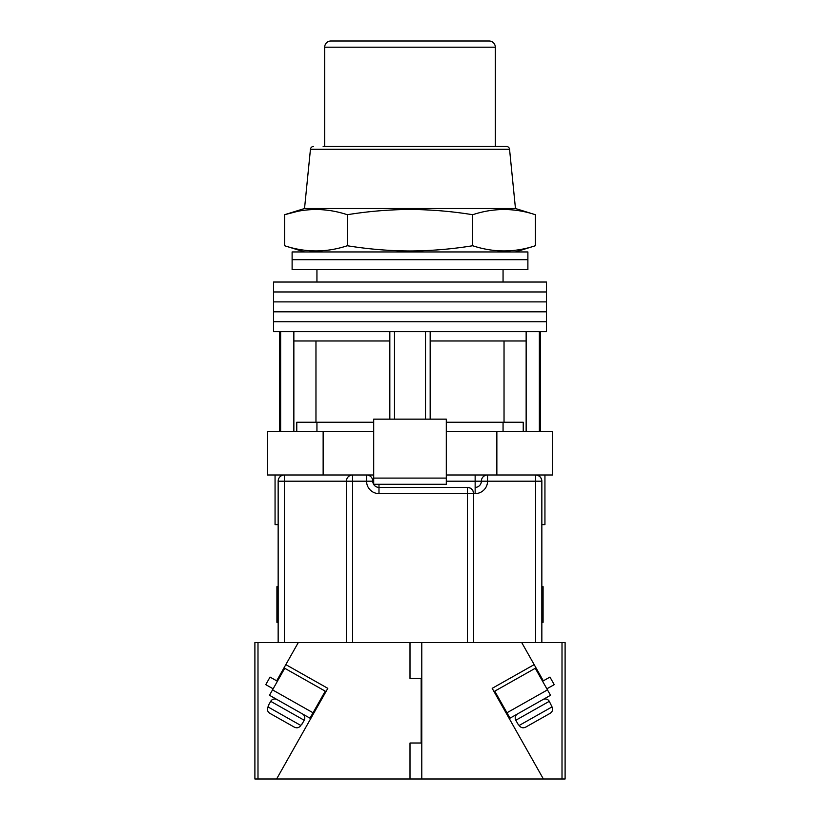 <?xml version="1.0" encoding="UTF-8"?>
<svg xmlns="http://www.w3.org/2000/svg" width="820" height="820" viewBox="0 0 820 820"><rect width="100%" height="100%" fill="white"/><g stroke="black" fill="none" stroke-linecap="round" stroke-linejoin="round"><path stroke-width="1.23" d="M410 321.747L546.499 321.747L546.499 331.669L273.501 331.669L273.501 321.747L546.499 321.747L546.499 311.815L410 311.815L546.499 311.815L546.499 301.893L410 301.893L546.499 301.893L546.499 291.961L410 291.961L546.499 291.961L546.499 282.039L273.501 282.039L273.501 291.961L410 291.961L273.501 291.961L273.501 301.893L410 301.893L273.501 301.893L273.501 311.815L410 311.815L273.501 311.815L273.501 321.747L410 321.747M394.492 419.153L394.492 331.669M280.635 431.556L280.635 331.669M539.365 431.556L539.365 331.669M425.508 419.153L425.508 331.669M523.232 431.556L523.232 422.249L446.295 422.249M373.705 422.249L296.768 422.249L296.768 431.556M526.143 431.556L526.143 340.976L430.162 340.976L430.162 331.669M526.143 340.976L526.143 331.669M430.162 419.153L430.162 340.976M389.838 419.153L389.838 340.976L293.857 340.976L293.857 331.669M389.838 340.976L389.838 331.669M293.857 431.556L293.857 340.976M315.966 340.976L315.966 422.249M504.033 340.976L504.033 422.249M410 259.704L527.885 259.704L527.885 269.626L292.115 269.626L292.115 259.704L527.885 259.704L527.885 251.945L292.115 251.945L292.115 259.704L410 259.704M544.941 474.985L544.941 524.626L541.846 524.626M373.705 431.556L267.299 431.556L267.299 474.985L366.571 474.985A6.201 6.201 0 0 1 372.772 481.196A6.201 6.201 0 0 0 378.983 487.398L467.39 487.398C471.131 487.797 473.202 489.858 473.591 493.599L473.591 642.501L346.409 642.501L346.409 481.196A6.201 6.201 0 0 1 352.61 474.985L352.61 642.501M496.858 431.556L496.858 474.985L552.701 474.985L552.701 431.556L446.295 431.556M496.858 474.985L446.295 474.985M373.705 474.985L366.571 474.985A6.201 6.201 0 0 1 372.772 481.196A6.201 6.201 0 0 0 378.983 487.398L378.983 484.292M323.141 431.556L323.141 474.985M446.295 478.091L446.295 419.153L373.705 419.153L373.705 478.091L446.295 478.091L446.295 484.292L373.705 484.292L373.705 478.091M278.154 524.626L275.059 524.626L275.059 474.985M541.846 622.339L543.086 622.339L543.086 586.669L541.846 586.669M278.154 586.669L276.914 586.669L276.914 622.339L278.154 622.339M278.154 642.501L278.154 481.196A6.201 6.201 0 0 1 284.366 474.985L284.366 642.501L257.992 642.501L257.992 779L410 779L410 743.012L421.172 743.012L421.172 678.489L410 678.489L410 642.501M535.634 642.501L535.634 481.196L541.846 481.196C541.446 477.455 539.375 475.385 535.634 474.985A6.201 6.201 0 0 1 541.846 481.196L541.846 642.501L473.591 642.501M313.65 711.698L314.388 712.108L276.606 779L327.815 688.339L285.832 664.62L298.326 642.501L284.366 642.501M467.39 642.501L467.39 493.599L473.591 493.599A6.201 6.201 0 0 0 467.39 487.398A6.201 6.201 0 0 1 473.591 493.599L475.149 493.599A12.413 12.413 0 0 0 487.551 481.196L535.634 481.196L535.634 474.985M446.295 481.196L475.149 481.196L475.149 487.398A6.201 6.201 0 0 0 481.35 481.196A6.201 6.201 0 0 1 487.551 474.985L487.551 481.196L481.35 481.196A6.201 6.201 0 0 1 487.551 474.985M323.141 146.472L506.463 146.472A3.106 3.106 0 0 1 509.548 149.271L515.472 208.516L304.527 208.516L284.632 214.717C305.522 207.808 326.421 207.808 347.311 214.717C368.221 211.334 389.11 209.582 410 209.479C430.951 209.592 451.851 211.334 472.689 214.717C493.578 207.808 514.478 207.808 535.368 214.717L535.368 245.744C514.478 252.652 493.578 252.652 472.689 245.744C451.851 249.126 430.951 250.869 410 250.981C389.11 250.879 368.221 249.136 347.311 245.744C326.421 252.652 305.522 252.652 284.632 245.744L284.632 214.717L297.168 211.457M313.537 146.472A3.106 3.106 0 0 0 310.452 149.271L304.527 208.516M472.689 214.717L472.689 245.744M347.311 214.717L347.311 245.744M506.463 146.472L496.858 146.472M495.311 146.472L495.311 47.201A6.201 6.201 0 0 0 489.109 41L330.89 41A6.201 6.201 0 0 0 324.689 47.201L324.689 146.472M318.662 704.544L317.924 704.134M277.416 681.246L270.046 677.084L265.772 684.649L273.142 688.81M313.045 712.775L325.253 691.168L284.735 668.279L272.527 689.886L313.045 712.775L309.991 718.176L269.483 695.288L272.527 689.886M277.037 699.562L302.426 713.902A4.653 4.653 0 0 1 304.189 720.247L270.702 701.325A4.653 4.653 0 0 1 277.037 699.562M301.904 724.296L304.189 720.247M268.417 705.374L270.702 701.325M268.724 705.559L267.966 706.901L300.827 725.464L301.586 724.121M300.827 725.464C299.146 727.801 297.004 728.375 294.38 727.176L269.831 713.308C267.453 711.678 266.828 709.546 267.966 706.901M294.38 727.176L269.831 713.308M254.897 642.501L254.897 779L254.897 642.501L257.992 642.501M298.326 642.501L346.409 642.501M257.992 779L254.897 779M285.832 664.62L276.678 680.825M501.338 704.544L502.076 704.134M542.584 681.246L549.953 677.084L554.228 684.649L546.858 688.81M421.787 642.501L421.787 779L543.393 779L505.612 712.108L506.35 711.698M506.955 712.775L494.747 691.168L535.265 668.279L547.473 689.886L506.955 712.775L510.009 718.176L550.517 695.288L547.473 689.886M542.963 699.562A4.653 4.653 0 0 1 549.297 701.325L552.034 706.901L519.173 725.464L518.096 724.296L515.811 720.247L549.297 701.325M517.574 713.902A4.653 4.653 0 0 0 515.811 720.247M519.173 725.464C520.854 727.801 522.996 728.375 525.62 727.176L534.65 722.072M541.139 718.412L550.169 713.308C552.547 711.678 553.172 709.546 552.034 706.901M525.62 727.176L550.169 713.308M538.371 702.156L522.166 711.309M541.846 642.501L565.103 642.501L565.103 779L543.393 779L492.184 688.339L534.168 664.62L543.322 680.825M534.168 664.62L521.674 642.501M421.787 779L410 779M467.39 487.398L467.39 493.599L378.983 493.599A12.413 12.413 0 0 1 366.571 481.196L278.154 481.196M373.705 481.196L366.571 481.196L366.571 474.985M475.149 493.599L475.149 487.398A6.201 6.201 0 0 0 481.35 481.196L475.149 481.196L475.149 474.985M378.983 493.599L378.983 487.398M509.548 149.271L310.452 149.271M495.311 47.201L324.689 47.201M562.007 779L562.007 642.501M503.06 269.626L503.06 282.039M279.712 431.556L279.712 331.669M540.288 431.556L540.288 331.669M316.94 269.626L316.94 282.039M503.06 431.556L503.06 422.249M316.94 431.556L316.94 422.249M515.472 251.945L535.368 245.744M515.472 208.516L535.368 214.717M304.527 251.945L284.632 245.744"/></g></svg>
